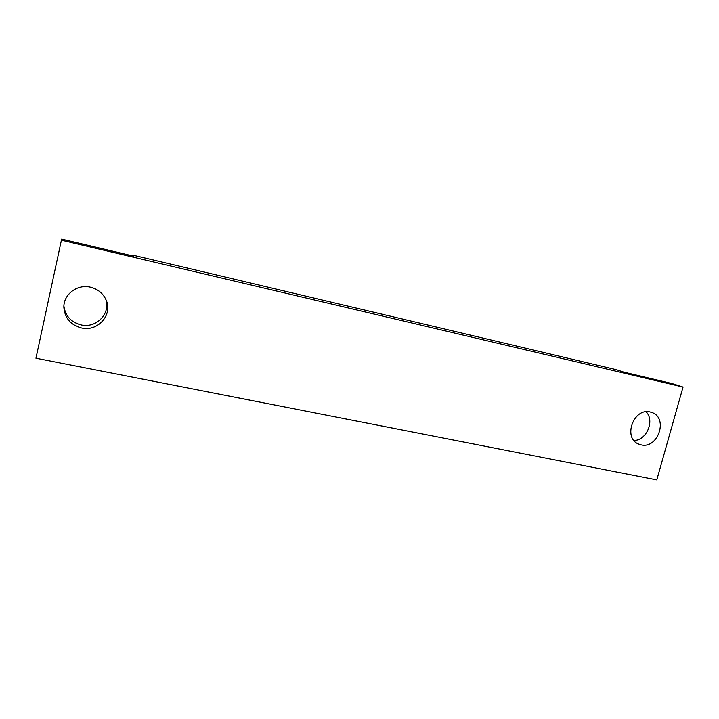 <?xml version="1.0" encoding="UTF-8"?>
<svg xmlns="http://www.w3.org/2000/svg" width="719" height="719" viewBox="0 0 719 719"><rect width="100%" height="100%" fill="white"/><g stroke="black" fill="none" stroke-linecap="round" stroke-linejoin="round"><path stroke-width="1.08" d="M61.627 240.245L683.05 387.056L656.789 479.897L35.95 358.215L61.645 239.103L133.707 256.153L132.557 255.074L616.147 369.638L623.733 372.109L671.932 383.515L683.05 387.056M81.436 327.945C97.595 331.935 112.766 315.102 106.304 300.461C103.338 293.55 98.063 289.128 90.468 287.196C77.328 283.861 63.317 294.484 63.874 307.453C64.809 318.14 70.66 324.97 81.436 327.945M641.06 444.854C657.993 449.267 668.598 417.955 651.953 412.535L650.264 412.023C633.682 407.394 622.573 438.015 638.589 444.063L641.06 444.854M35.95 358.215L61.645 239.103M63.901 306.132C65.339 315.965 71.046 322.22 81.022 324.898C96.274 328.655 110.942 313.403 105.783 299.248M132.386 255.838L132.557 255.074M633.951 440.513C646.624 440.486 655.018 420.696 646.111 411.789"/></g></svg>
